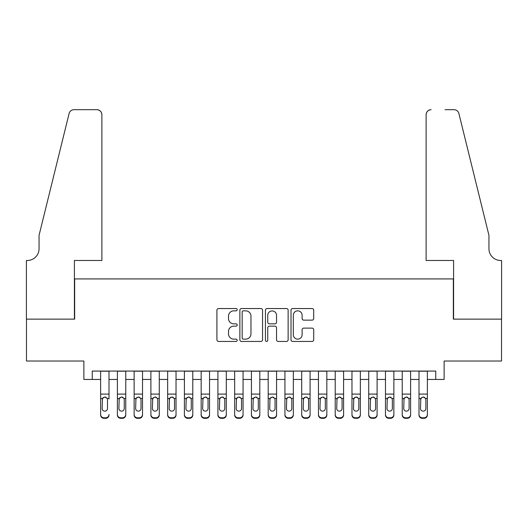 <?xml version="1.0" encoding="UTF-8"?>
<svg xmlns="http://www.w3.org/2000/svg" width="528" height="528" viewBox="0 0 528 528"><rect width="100%" height="100%" fill="white"/><g stroke="black" fill="none" stroke-linecap="round" stroke-linejoin="round"><path stroke-width="0.79" d="M237.191 309.698A1.148 1.148 0 0 0 236.042 308.543L218.566 308.543A1.643 1.643 0 0 0 216.922 310.187L216.922 339.794A1.643 1.643 0 0 0 218.566 341.438L236.042 341.438A1.148 1.148 0 0 0 237.191 340.289A1.148 1.148 0 0 0 236.042 339.134L233.779 339.134A5.26 5.26 0 0 1 228.518 333.874L228.518 331.406A5.26 5.26 0 0 1 233.779 326.146L236.042 326.146A1.148 1.148 0 0 0 237.191 324.991A1.148 1.148 0 0 0 236.042 323.842L233.779 323.842A5.26 5.26 0 0 1 228.518 318.575L228.518 316.114A5.26 5.26 0 0 1 233.779 310.847L236.042 310.847A1.148 1.148 0 0 0 237.191 309.698M312.068 320.14A1.643 1.643 0 0 0 313.711 318.496L313.711 310.187A1.643 1.643 0 0 0 312.068 308.543L292.657 308.543A1.643 1.643 0 0 0 291.014 310.187L291.014 339.794A1.643 1.643 0 0 0 292.657 341.438L312.068 341.438A1.643 1.643 0 0 0 313.711 339.794L313.711 329.762A1.643 1.643 0 0 0 312.068 328.119L303.758 328.119A1.643 1.643 0 0 0 302.115 329.762L302.115 334.739A4.402 4.402 0 0 1 297.719 339.134A4.402 4.402 0 0 1 293.317 334.739L293.317 315.249A4.402 4.402 0 0 1 297.719 310.847A4.402 4.402 0 0 1 302.115 315.249L302.115 318.496A1.643 1.643 0 0 0 303.758 320.14L312.068 320.14M92.248 379.447L92.248 371.072L435.752 371.072L435.752 379.447L444.127 379.447L444.127 361.02L501.514 361.02L501.514 319.13L453.341 319.13L453.341 278.916L74.659 278.916L74.659 319.13L26.486 319.13L26.486 361.02L83.873 361.02L83.873 379.447L100.63 379.447M262.561 310.187A1.643 1.643 0 0 0 260.918 308.543L241.507 308.543A1.643 1.643 0 0 0 239.864 310.187L239.864 339.794A1.643 1.643 0 0 0 241.507 341.438L260.918 341.438A1.643 1.643 0 0 0 262.561 339.794L262.561 310.187M267.082 308.543L286.493 308.543A1.643 1.643 0 0 1 288.136 310.187L288.136 339.794A1.643 1.643 0 0 1 286.493 341.438L278.183 341.438A1.643 1.643 0 0 1 276.54 339.794L276.54 327.789A1.643 1.643 0 0 0 274.897 326.146L269.386 326.146A1.643 1.643 0 0 0 267.742 327.789L267.742 340.289A1.148 1.148 0 0 1 266.587 341.438A1.148 1.148 0 0 1 265.439 340.289L265.439 310.187A1.643 1.643 0 0 1 267.082 308.543M109.006 379.447L117.388 379.447M125.763 379.447L134.138 379.447M142.52 379.447L150.896 379.447M159.278 379.447L167.653 379.447M176.029 379.447L184.411 379.447M192.786 379.447L201.168 379.447M209.543 379.447L217.919 379.447M226.301 379.447L234.676 379.447M243.058 379.447L251.434 379.447M259.809 379.447L268.191 379.447M276.566 379.447L284.942 379.447M293.324 379.447L301.699 379.447M310.081 379.447L318.457 379.447M326.832 379.447L335.214 379.447M343.589 379.447L351.971 379.447M360.347 379.447L368.722 379.447M377.104 379.447L385.48 379.447M393.862 379.447L402.237 379.447M410.612 379.447L418.994 379.447M427.37 379.447L435.752 379.447M243.316 310.847A1.148 1.148 0 0 0 242.167 312.002L242.167 337.986A1.148 1.148 0 0 0 243.316 339.134L245.705 339.134A5.26 5.26 0 0 0 250.965 333.874L250.965 316.114A5.26 5.26 0 0 0 245.705 310.847L243.316 310.847M276.54 315.328A4.402 4.402 0 0 0 272.144 310.933A4.402 4.402 0 0 0 267.742 315.328L267.742 322.199A1.643 1.643 0 0 0 269.386 323.842L274.897 323.842A1.643 1.643 0 0 0 276.54 322.199L276.54 315.328M100.63 398.95L100.63 414.473A3.353 3.326 -0 0 0 103.983 417.8L105.653 417.8A3.353 3.326 -0 0 0 109.006 414.473L109.006 414.995A3.353 3.326 180 0 1 105.653 418.321L105.653 417.8M109.006 398.95L109.006 371.072M107.501 408.487L107.501 399.663L107.501 408.487A2.68 2.66 180 0 1 104.821 411.147A2.68 2.66 180 0 0 107.501 408.487M102.135 409.015L102.135 408.487A2.68 2.66 180 0 0 104.821 411.147M103.422 397.36L102.135 399.458M106.214 397.36L104.821 396.97L107.204 398.429L107.501 399.663M100.63 371.072L100.63 414.995A3.353 3.326 180 0 0 103.983 418.321L105.653 418.321M100.63 398.429L102.432 398.429L102.135 408.487M102.432 398.429L104.821 396.97M101.884 260.482L101.884 114.701A5.029 5.029 0 0 0 96.862 109.679L73.986 109.679A5.029 5.029 0 0 0 69.109 113.5L39.052 235.349L39.052 248.754A11.728 11.728 0 0 1 27.324 260.482L26.4 260.482L26.4 319.13L74.408 319.13L74.408 260.482L101.884 260.482L101.884 114.701C101.567 111.672 99.891 109.996 96.862 109.679L82.949 109.679M69.109 113.5C70.382 110.741 70.382 110.741 69.109 113.5C70.382 110.741 70.382 110.741 69.109 113.5M39.052 248.754A11.728 11.728 0 0 1 27.324 260.482M426.116 260.482L426.116 114.701L426.116 260.482L453.592 260.482L453.592 319.13L501.6 319.13L501.6 260.482L500.676 260.482A11.728 11.728 0 0 1 488.948 248.754A11.728 11.728 0 0 0 500.676 260.482M479.734 197.987L458.891 113.5L488.948 235.349L488.948 248.754M445.051 109.679L454.014 109.679A5.029 5.029 0 0 1 458.891 113.5C457.618 110.741 457.618 110.741 458.891 113.5C457.618 110.741 457.618 110.741 458.891 113.5M431.138 109.679A5.029 5.029 0 0 0 426.116 114.701C426.433 111.672 428.109 109.996 431.138 109.679M117.388 398.95L117.388 414.473A3.353 3.326 0 0 0 120.734 417.8L122.41 417.8A3.353 3.326 0 0 0 125.763 414.473L125.763 414.995A3.353 3.326 180 0 1 122.41 418.321L122.41 417.8M124.258 408.487L124.258 399.663L124.258 408.487A2.68 2.66 180 0 1 121.572 411.147A2.68 2.66 180 0 0 124.258 408.487M118.892 409.015L118.892 408.487A2.68 2.66 180 0 0 121.572 411.147M120.173 397.36L118.892 399.458M122.971 397.36L121.572 396.97L123.961 398.429L124.258 399.663M134.138 398.95L134.138 414.473A3.353 3.326 0 0 0 137.491 417.8L139.168 417.8A3.353 3.326 0 0 0 142.52 414.473L142.52 414.995A3.353 3.326 180 0 1 139.168 418.321L139.168 417.8M141.009 408.487L141.009 399.663L141.009 408.487A2.68 2.66 180 0 1 138.329 411.147A2.68 2.66 180 0 0 141.009 408.487M135.65 409.015L135.65 408.487A2.68 2.66 180 0 0 138.329 411.147M136.93 397.36L135.65 399.458M139.729 397.36L138.329 396.97L140.712 398.429L141.009 399.663M150.896 398.95L150.896 414.473A3.353 3.326 0 0 0 154.249 417.8L155.925 417.8A3.353 3.326 0 0 0 159.278 414.473L159.278 414.995A3.353 3.326 180 0 1 155.925 418.321L155.925 417.8M157.766 408.487L157.766 399.663L157.766 408.487A2.68 2.66 180 0 1 155.087 411.147A2.68 2.66 180 0 0 157.766 408.487M152.407 409.015L152.407 408.487A2.68 2.66 180 0 0 155.087 411.147M153.688 397.36L152.407 399.458M156.486 397.36L155.087 396.97L157.469 398.429L157.766 399.663M167.653 398.95L167.653 414.473A3.353 3.326 0 0 0 171.006 417.8L172.682 417.8A3.353 3.326 0 0 0 176.029 414.473L176.029 414.995A3.353 3.326 180 0 1 172.682 418.321L172.682 417.8M174.524 408.487L174.524 399.663L174.524 408.487A2.68 2.66 180 0 1 171.844 411.147A2.68 2.66 180 0 0 174.524 408.487M169.158 409.015L169.158 408.487A2.68 2.66 180 0 0 171.844 411.147M170.445 397.36L169.158 399.458M173.243 397.36L171.844 396.97L174.227 398.429L174.524 399.663M125.763 371.072L125.763 414.995M117.388 371.072L117.388 414.995A3.353 3.326 180 0 0 120.734 418.321L122.41 418.321M117.388 398.429L119.189 398.429L118.892 408.487M119.189 398.429L121.572 396.97M142.52 371.072L142.52 414.995M134.138 371.072L134.138 414.995A3.353 3.326 180 0 0 137.491 418.321L139.168 418.321M134.138 398.429L135.947 398.429L135.65 408.487M135.947 398.429L138.329 396.97M159.278 371.072L159.278 414.995M150.896 371.072L150.896 414.995A3.353 3.326 180 0 0 154.249 418.321L155.925 418.321M150.896 398.429L152.704 398.429L152.407 408.487M152.704 398.429L155.087 396.97M176.029 371.072L176.029 414.995M167.653 371.072L167.653 414.995A3.353 3.326 180 0 0 171.006 418.321L172.682 418.321M167.653 398.429L169.455 398.429L169.158 408.487M169.455 398.429L171.844 396.97M184.411 398.95L184.411 414.473A3.353 3.326 0 0 0 187.763 417.8L189.433 417.8A3.353 3.326 0 0 0 192.786 414.473L192.786 414.995A3.353 3.326 180 0 1 189.433 418.321L189.433 417.8M191.281 408.487L191.281 399.663L191.281 408.487A2.68 2.66 180 0 1 188.595 411.147A2.68 2.66 180 0 0 191.281 408.487M185.915 409.015L185.915 408.487A2.68 2.66 180 0 0 188.595 411.147M187.202 397.36L185.915 399.458M189.994 397.36L188.595 396.97L190.984 398.429L191.281 399.663M192.786 371.072L192.786 414.995M184.411 371.072L184.411 414.995A3.353 3.326 180 0 0 187.763 418.321L189.433 418.321M184.411 398.429L186.212 398.429L185.915 408.487M186.212 398.429L188.595 396.97M201.168 398.95L201.168 414.473A3.353 3.326 0 0 0 204.514 417.8L206.191 417.8A3.353 3.326 0 0 0 209.543 414.473L209.543 414.995A3.353 3.326 180 0 1 206.191 418.321L206.191 417.8M208.032 408.487L208.032 399.663L208.032 408.487A2.68 2.66 180 0 1 205.352 411.147A2.68 2.66 180 0 0 208.032 408.487M202.673 409.015L202.673 408.487A2.68 2.66 180 0 0 205.352 411.147M203.953 397.36L202.673 399.458M206.752 397.36L205.352 396.97L207.735 398.429L208.032 399.663M209.543 371.072L209.543 414.995M201.168 371.072L201.168 414.995A3.353 3.326 180 0 0 204.514 418.321L206.191 418.321M201.168 398.429L202.97 398.429L202.673 408.487M202.97 398.429L205.352 396.97M217.919 398.95L217.919 414.473A3.353 3.326 0 0 0 221.272 417.8L222.948 417.8A3.353 3.326 0 0 0 226.301 414.473L226.301 414.995A3.353 3.326 180 0 1 222.948 418.321L222.948 417.8M224.789 408.487L224.789 399.663L224.789 408.487A2.68 2.66 180 0 1 222.11 411.147A2.68 2.66 180 0 0 224.789 408.487M219.43 409.015L219.43 408.487A2.68 2.66 180 0 0 222.11 411.147M220.711 397.36L219.43 399.458M223.509 397.36L222.11 396.97L224.492 398.429L224.789 399.663M226.301 371.072L226.301 414.995M217.919 371.072L217.919 414.995A3.353 3.326 180 0 0 221.272 418.321L222.948 418.321M217.919 398.429L219.727 398.429L219.43 408.487M219.727 398.429L222.11 396.97M234.676 398.95L234.676 414.473A3.353 3.326 0 0 0 238.029 417.8L239.705 417.8A3.353 3.326 0 0 0 243.058 414.473L243.058 414.995A3.353 3.326 180 0 1 239.705 418.321L239.705 417.8M241.547 408.487L241.547 399.663L241.547 408.487A2.68 2.66 180 0 1 238.867 411.147A2.68 2.66 180 0 0 241.547 408.487M236.188 409.015L236.188 408.487A2.68 2.66 180 0 0 238.867 411.147M237.468 397.36L236.188 399.458M240.266 397.36L238.867 396.97L241.25 398.429L241.547 399.663M243.058 371.072L243.058 414.995M234.676 371.072L234.676 414.995A3.353 3.326 180 0 0 238.029 418.321L239.705 418.321M234.676 398.429L236.485 398.429L236.188 408.487M236.485 398.429L238.867 396.97M251.434 398.95L251.434 414.473A3.353 3.326 0 0 0 254.786 417.8L256.463 417.8A3.353 3.326 0 0 0 259.809 414.473L259.809 414.995A3.353 3.326 180 0 1 256.463 418.321L256.463 417.8M258.304 408.487L258.304 399.663L258.304 408.487A2.68 2.66 180 0 1 255.625 411.147A2.68 2.66 180 0 0 258.304 408.487M252.938 409.015L252.938 408.487A2.68 2.66 180 0 0 255.625 411.147M254.225 397.36L252.938 399.458M257.024 397.36L255.625 396.97L258.007 398.429L258.304 399.663M259.809 371.072L259.809 414.995M251.434 371.072L251.434 414.995A3.353 3.326 180 0 0 254.786 418.321L256.463 418.321M251.434 398.429L253.235 398.429L252.938 408.487M253.235 398.429L255.625 396.97M268.191 398.95L268.191 414.473A3.353 3.326 0 0 0 271.537 417.8L273.214 417.8A3.353 3.326 0 0 0 276.566 414.473L276.566 414.995A3.353 3.326 180 0 1 273.214 418.321L273.214 417.8M275.062 408.487L275.062 399.663L275.062 408.487A2.68 2.66 180 0 1 272.375 411.147A2.68 2.66 180 0 0 275.062 408.487M269.696 409.015L269.696 408.487A2.68 2.66 180 0 0 272.375 411.147M270.976 397.36L269.696 399.458M273.775 397.36L272.375 396.97L274.765 398.429L275.062 399.663M276.566 371.072L276.566 414.995M268.191 371.072L268.191 414.995A3.353 3.326 180 0 0 271.537 418.321L273.214 418.321M268.191 398.429L269.993 398.429L269.696 408.487M269.993 398.429L272.375 396.97M284.942 398.95L284.942 414.473A3.353 3.326 0 0 0 288.295 417.8L289.971 417.8A3.353 3.326 0 0 0 293.324 414.473L293.324 414.995A3.353 3.326 180 0 1 289.971 418.321L289.971 417.8M291.812 408.487L291.812 399.663L291.812 408.487A2.68 2.66 180 0 1 289.133 411.147A2.68 2.66 180 0 0 291.812 408.487M286.453 409.015L286.453 408.487A2.68 2.66 180 0 0 289.133 411.147M287.734 397.36L286.453 399.458M290.532 397.36L289.133 396.97L291.515 398.429L291.812 399.663M293.324 371.072L293.324 414.995M284.942 371.072L284.942 414.995A3.353 3.326 180 0 0 288.295 418.321L289.971 418.321M284.942 398.429L286.75 398.429L286.453 408.487M286.75 398.429L289.133 396.97M301.699 398.95L301.699 414.473A3.353 3.326 0 0 0 305.052 417.8L306.728 417.8A3.353 3.326 0 0 0 310.081 414.473L310.081 414.995A3.353 3.326 180 0 1 306.728 418.321L306.728 417.8M308.57 408.487L308.57 399.663L308.57 408.487A2.68 2.66 180 0 1 305.89 411.147A2.68 2.66 180 0 0 308.57 408.487M303.211 409.015L303.211 408.487A2.68 2.66 180 0 0 305.89 411.147M304.491 397.36L303.211 399.458M307.289 397.36L305.89 396.97L308.273 398.429L308.57 399.663M310.081 371.072L310.081 414.995M301.699 371.072L301.699 414.995A3.353 3.326 180 0 0 305.052 418.321L306.728 418.321M301.699 398.429L303.508 398.429L303.211 408.487M303.508 398.429L305.89 396.97M318.457 398.95L318.457 414.473A3.353 3.326 0 0 0 321.809 417.8L323.486 417.8A3.353 3.326 0 0 0 326.832 414.473L326.832 414.995A3.353 3.326 180 0 1 323.486 418.321L323.486 417.8M325.327 408.487L325.327 399.663L325.327 408.487A2.68 2.66 180 0 1 322.648 411.147A2.68 2.66 180 0 0 325.327 408.487M319.968 409.015L319.968 408.487A2.68 2.66 180 0 0 322.648 411.147M321.248 397.36L319.968 399.458M324.047 397.36L322.648 396.97L325.03 398.429L325.327 399.663M326.832 371.072L326.832 414.995M318.457 371.072L318.457 414.995A3.353 3.326 180 0 0 321.809 418.321L323.486 418.321M318.457 398.429L320.265 398.429L319.968 408.487M320.265 398.429L322.648 396.97M335.214 398.95L335.214 414.473A3.353 3.326 0 0 0 338.567 417.8L340.237 417.8A3.353 3.326 0 0 0 343.589 414.473L343.589 414.995A3.353 3.326 180 0 1 340.237 418.321L340.237 417.8M342.085 408.487L342.085 399.663L342.085 408.487A2.68 2.66 180 0 1 339.405 411.147A2.68 2.66 180 0 0 342.085 408.487M336.719 409.015L336.719 408.487A2.68 2.66 180 0 0 339.405 411.147M338.006 397.36L336.719 399.458M340.798 397.36L339.405 396.97L341.788 398.429L342.085 399.663M343.589 371.072L343.589 414.995M335.214 371.072L335.214 414.995A3.353 3.326 180 0 0 338.567 418.321L340.237 418.321M335.214 398.429L337.016 398.429L336.719 408.487M337.016 398.429L339.405 396.97M351.971 398.95L351.971 414.473A3.353 3.326 0 0 0 355.318 417.8L356.994 417.8A3.353 3.326 0 0 0 360.347 414.473L360.347 414.995A3.353 3.326 180 0 1 356.994 418.321L356.994 417.8M358.842 408.487L358.842 399.663L358.842 408.487A2.68 2.66 180 0 1 356.156 411.147A2.68 2.66 180 0 0 358.842 408.487M353.476 409.015L353.476 408.487A2.68 2.66 180 0 0 356.156 411.147M354.757 397.36L353.476 399.458M357.555 397.36L356.156 396.97L358.545 398.429L358.842 399.663M360.347 371.072L360.347 414.995M351.971 371.072L351.971 414.995A3.353 3.326 180 0 0 355.318 418.321L356.994 418.321M351.971 398.429L353.773 398.429L353.476 408.487M353.773 398.429L356.156 396.97M368.722 398.95L368.722 414.473A3.353 3.326 0 0 0 372.075 417.8L373.751 417.8A3.353 3.326 0 0 0 377.104 414.473L377.104 414.995A3.353 3.326 180 0 1 373.751 418.321L373.751 417.8M375.593 408.487L375.593 399.663L375.593 408.487A2.68 2.66 180 0 1 372.913 411.147A2.68 2.66 180 0 0 375.593 408.487M370.234 409.015L370.234 408.487A2.68 2.66 180 0 0 372.913 411.147M371.514 397.36L370.234 399.458M374.312 397.36L372.913 396.97L375.296 398.429L375.593 399.663M377.104 371.072L377.104 414.995M368.722 371.072L368.722 414.995A3.353 3.326 180 0 0 372.075 418.321L373.751 418.321M368.722 398.429L370.531 398.429L370.234 408.487M370.531 398.429L372.913 396.97M385.48 398.95L385.48 414.473A3.353 3.326 0 0 0 388.832 417.8L390.509 417.8A3.353 3.326 0 0 0 393.862 414.473L393.862 414.995A3.353 3.326 180 0 1 390.509 418.321L390.509 417.8M392.35 408.487L392.35 399.663L392.35 408.487A2.68 2.66 180 0 1 389.671 411.147A2.68 2.66 180 0 0 392.35 408.487M386.991 409.015L386.991 408.487A2.68 2.66 180 0 0 389.671 411.147M388.271 397.36L386.991 399.458M391.07 397.36L389.671 396.97L392.053 398.429L392.35 399.663M393.862 371.072L393.862 414.995M385.48 371.072L385.48 414.995A3.353 3.326 180 0 0 388.832 418.321L390.509 418.321M385.48 398.429L387.288 398.429L386.991 408.487M387.288 398.429L389.671 396.97M402.237 398.95L402.237 414.473A3.353 3.326 0 0 0 405.59 417.8L407.266 417.8A3.353 3.326 0 0 0 410.612 414.473L410.612 414.995A3.353 3.326 180 0 1 407.266 418.321L407.266 417.8M409.108 408.487L409.108 399.663L409.108 408.487A2.68 2.66 180 0 1 406.428 411.147A2.68 2.66 180 0 0 409.108 408.487M403.742 409.015L403.742 408.487A2.68 2.66 180 0 0 406.428 411.147M405.029 397.36L403.742 399.458M407.827 397.36L406.428 396.97L408.811 398.429L409.108 399.663M410.612 371.072L410.612 414.995M402.237 371.072L402.237 414.995A3.353 3.326 180 0 0 405.59 418.321L407.266 418.321M402.237 398.429L404.039 398.429L403.742 408.487M404.039 398.429L406.428 396.97M418.994 398.95L418.994 414.473A3.353 3.326 0 0 0 422.347 417.8L424.017 417.8A3.353 3.326 0 0 0 427.37 414.473L427.37 414.995A3.353 3.326 180 0 1 424.017 418.321L424.017 417.8M425.865 408.487L425.865 399.663L425.865 408.487A2.68 2.66 180 0 1 423.179 411.147A2.68 2.66 180 0 0 425.865 408.487M420.499 409.015L420.499 408.487A2.68 2.66 180 0 0 423.179 411.147M421.786 397.36L420.499 399.458M424.578 397.36L423.179 396.97L425.568 398.429L425.865 399.663M427.37 371.072L427.37 414.995M418.994 371.072L418.994 414.995A3.353 3.326 180 0 0 422.347 418.321L424.017 418.321M418.994 398.429L420.796 398.429L420.499 408.487M420.796 398.429L423.179 396.97M107.204 398.429L109.006 398.429M100.63 394.093L109.006 394.093M100.63 371.191L109.006 371.191M103.983 417.8L103.983 418.321M123.961 398.429L125.763 398.429M117.388 394.093L125.763 394.093M117.388 371.191L125.763 371.191M120.734 417.8L120.734 418.321M140.712 398.429L142.52 398.429M134.138 394.093L142.52 394.093M134.138 371.191L142.52 371.191M137.491 417.8L137.491 418.321M157.469 398.429L159.278 398.429M150.896 394.093L159.278 394.093M150.896 371.191L159.278 371.191M154.249 417.8L154.249 418.321M174.227 398.429L176.029 398.429M167.653 394.093L176.029 394.093M167.653 371.191L176.029 371.191M171.006 417.8L171.006 418.321M190.984 398.429L192.786 398.429M184.411 394.093L192.786 394.093M184.411 371.191L192.786 371.191M187.763 417.8L187.763 418.321M207.735 398.429L209.543 398.429M201.168 394.093L209.543 394.093M201.168 371.191L209.543 371.191M204.514 417.8L204.514 418.321M224.492 398.429L226.301 398.429M217.919 394.093L226.301 394.093M217.919 371.191L226.301 371.191M221.272 417.8L221.272 418.321M241.25 398.429L243.058 398.429M234.676 394.093L243.058 394.093M234.676 371.191L243.058 371.191M238.029 417.8L238.029 418.321M258.007 398.429L259.809 398.429M251.434 394.093L259.809 394.093M251.434 371.191L259.809 371.191M254.786 417.8L254.786 418.321M274.765 398.429L276.566 398.429M268.191 394.093L276.566 394.093M268.191 371.191L276.566 371.191M271.537 417.8L271.537 418.321M291.515 398.429L293.324 398.429M284.942 394.093L293.324 394.093M284.942 371.191L293.324 371.191M288.295 417.8L288.295 418.321M308.273 398.429L310.081 398.429M301.699 394.093L310.081 394.093M301.699 371.191L310.081 371.191M305.052 417.8L305.052 418.321M325.03 398.429L326.832 398.429M318.457 394.093L326.832 394.093M318.457 371.191L326.832 371.191M321.809 417.8L321.809 418.321M341.788 398.429L343.589 398.429M335.214 394.093L343.589 394.093M335.214 371.191L343.589 371.191M338.567 417.8L338.567 418.321M358.545 398.429L360.347 398.429M351.971 394.093L360.347 394.093M351.971 371.191L360.347 371.191M355.318 417.8L355.318 418.321M375.296 398.429L377.104 398.429M368.722 394.093L377.104 394.093M368.722 371.191L377.104 371.191M372.075 417.8L372.075 418.321M392.053 398.429L393.862 398.429M385.48 394.093L393.862 394.093M385.48 371.191L393.862 371.191M388.832 417.8L388.832 418.321M408.811 398.429L410.612 398.429M402.237 394.093L410.612 394.093M402.237 371.191L410.612 371.191M405.59 417.8L405.59 418.321M425.568 398.429L427.37 398.429M418.994 394.093L427.37 394.093M418.994 371.191L427.37 371.191M422.347 417.8L422.347 418.321"/></g></svg>
